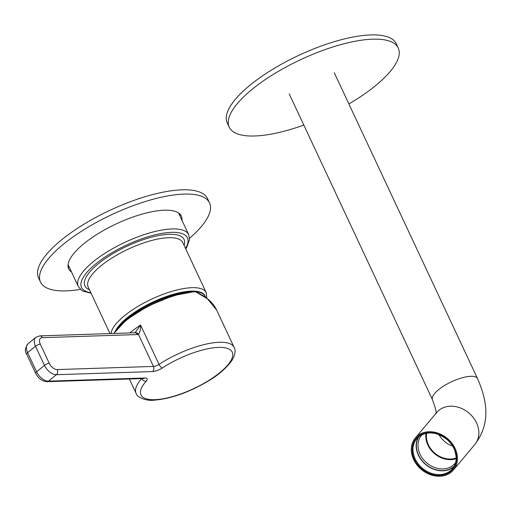 <?xml version="1.0" encoding="UTF-8"?>
<svg xmlns="http://www.w3.org/2000/svg" width="511" height="511" viewBox="0 0 511 511"><rect width="100%" height="100%" fill="white"/><g stroke="black" fill="none" stroke-linecap="round" stroke-linejoin="round"><path stroke-width="0.77" d="M117.466 328.273A49.152 16.243 -25.1 0 1 190.954 291.43A49.152 16.243 -25.1 0 1 194.614 291.487M195.528 291.564A49.152 16.243 -25.1 0 1 199.175 292.247L199.903 292.458A49.759 16.448 154.9 0 0 195.93 291.743M205.614 297.306L205.269 296.482A49.759 16.448 154.9 0 0 199.903 292.458M192.615 291.615A49.759 16.448 154.9 0 0 191.587 291.634A49.759 16.448 154.9 0 0 118.482 327.123M69.56 267.796A62.214 20.561 -25.1 0 1 68.059 266.576M71.553 272.05A62.214 20.561 -25.1 0 1 68.685 268.875A62.214 20.561 -25.1 0 1 98.61 233.361A62.214 20.561 -25.1 0 1 164.344 210.213A62.214 20.561 -25.1 0 1 181.367 216.096A62.214 20.561 -25.1 0 1 181.973 220.324M80.476 289.367A93.321 30.845 -25.1 0 1 66.053 290.887A93.321 30.845 -25.1 0 1 40.516 282.072L38.523 277.818A93.321 30.845 -25.1 0 1 83.414 224.546A93.321 30.845 -25.1 0 1 182.005 189.824A93.321 30.845 -25.1 0 1 207.543 198.645L209.536 202.899A93.321 30.845 -25.1 0 1 189.562 238.267M40.516 282.072A93.321 30.845 -25.1 0 1 85.407 228.8A93.321 30.845 -25.1 0 1 183.998 194.078A93.321 30.845 -25.1 0 1 209.536 202.899M180 214.141A62.214 20.561 -25.1 0 1 179.981 216.07M348.885 103.95A93.321 30.845 154.9 0 0 398.248 47.996A93.321 30.845 154.9 0 0 372.711 39.175A93.321 30.845 154.9 0 0 274.12 73.897A93.321 30.845 154.9 0 0 229.228 127.169A93.321 30.845 154.9 0 0 254.765 135.99A93.321 30.845 154.9 0 0 303.809 125.061M398.248 47.996L396.255 43.742A93.321 30.845 154.9 0 0 370.718 34.927A93.321 30.845 154.9 0 0 272.127 69.649A93.321 30.845 154.9 0 0 227.235 122.915L229.228 127.169M454.279 466.026A23.084 18.76 40 0 1 453.436 466.773A23.084 18.76 40 0 1 425.184 463.854A23.084 18.76 40 0 1 419.071 436.464M422.227 434.554A21.839 17.751 -140 0 0 421.511 435.34A21.839 17.751 -140 0 0 425.599 461.88A21.839 17.751 -140 0 0 453.059 465.31A21.839 17.751 -140 0 0 454.962 463.426A21.839 17.751 -140 0 0 455.614 462.589M456.182 458.648A21.839 17.751 40 0 1 434.606 453.711A21.839 17.751 40 0 1 426.008 433.315M418.464 436.962A23.327 18.964 -140 0 0 425.401 464.307A23.327 18.964 -140 0 0 453.602 466.952A23.327 18.964 -140 0 0 453.896 466.703M451.258 472.138A24.886 20.229 -140 0 0 453.429 469.992A24.886 20.229 -140 0 0 448.779 439.747A24.886 20.229 -140 0 0 417.487 435.838A24.886 20.229 -140 0 0 415.309 437.991A24.886 20.229 -140 0 0 419.965 468.229A24.886 20.229 -140 0 0 451.258 472.138M456.189 457.945A21.155 17.195 40 0 1 434.963 453.283A21.155 17.195 40 0 1 426.698 433.187M129.858 332.929A54.128 17.891 -25.1 0 1 140.57 325.047C140.729 329.065 140.027 332.182 138.455 334.398L137.459 334.558A3.73 2.791 -91.9 0 0 134.974 332.763L140.57 325.047L159.004 364.394A54.128 17.891 -25.1 0 1 219.321 342.274A54.128 17.891 -25.1 0 1 234.134 347.391L216.587 309.934L207.338 298.718L195.566 291.762A54.128 17.891 154.9 0 0 114.03 333.447M113.934 333.453A53.502 17.687 -25.1 0 1 195.017 291.551L195.566 291.762M137.459 334.558L42.285 337.669A7.467 4.299 50.6 0 0 40.318 344.21L49.286 363.353A7.467 4.299 50.6 0 0 57.226 369.574L153.46 366.425L138.455 334.398A3.73 2.97 -106.8 0 0 135.025 332.757L39.801 335.874L35.808 337.33L27.945 343.782A11.197 6.451 50.6 0 0 27.62 352.679L36.588 371.823L44.451 365.371L35.483 346.228L27.62 352.679A3.73 1.233 -25.1 0 0 26.713 354.187L35.681 373.324A3.73 1.233 -25.1 0 1 36.588 371.823A11.197 6.451 50.6 0 0 48.5 381.155L144.728 378.006A8.713 2.881 -25.1 0 1 146.21 381.2A50.391 16.659 154.9 0 0 154.763 399.679A50.391 16.659 154.9 0 0 220.049 372.449A50.391 16.659 154.9 0 0 218.453 347.403A50.391 16.659 154.9 0 0 162.3 367.997A8.713 2.881 -25.1 0 1 152.591 371.554L56.363 374.697L48.5 381.155A3.73 2.791 -91.9 0 1 47.127 381.691C42.151 381.302 38.338 378.51 35.681 373.324M89.457 289.743A54.747 18.096 -25.1 0 1 100.328 262.149A54.747 18.096 -25.1 0 1 159.802 235.328A54.747 18.096 -25.1 0 1 184.107 245.408M111.053 333.542A52.263 17.272 -25.1 0 1 183.066 288.677A52.263 17.272 -25.1 0 1 206.227 292.631L182.81 242.648A52.263 17.272 154.9 0 0 159.649 238.694A52.263 17.272 154.9 0 0 108.536 260.22A52.263 17.272 154.9 0 0 88.16 286.984L109.993 333.581M205.128 296.188A49.771 16.448 154.9 0 0 182.906 292.049A49.771 16.448 154.9 0 0 115.742 330.425M68.078 264.641L78.285 286.428A60.969 20.153 -25.1 0 1 102.053 255.2A60.969 20.153 -25.1 0 1 161.68 230.091A60.969 20.153 -25.1 0 1 188.706 234.696L178.505 212.915M185.493 248.378A58.484 19.329 154.9 0 0 161.527 233.457A58.484 19.329 154.9 0 0 94.925 264.583A58.484 19.329 154.9 0 0 90.849 292.714M435.832 413.967C436.809 413.335 435.698 408.602 432.491 399.762A24.886 8.227 154.9 0 1 438.515 389.746A24.886 8.227 154.9 0 1 470.752 376.3A24.886 8.227 154.9 0 1 477.561 378.651C487.111 400.618 491.033 422.967 474.866 444.455A24.886 20.229 -140 0 0 470.216 414.217A24.886 20.229 -140 0 0 438.923 410.307A24.886 20.229 -140 0 0 436.745 412.454L415.309 437.991M418.119 436.522A23.953 19.469 40 0 1 449.508 441.568A23.953 19.469 40 0 1 450.625 471.461A23.953 19.469 40 0 1 419.237 466.415A23.953 19.469 40 0 1 418.119 436.522M450.434 470.727A23.327 18.964 -140 0 0 452.471 468.715C455.244 465.349 456.457 461.261 456.131 456.464L454.816 450.6C453.174 446.231 450.466 442.443 446.678 439.243C436.515 431.782 427.209 430.939 418.745 436.726L416.733 438.713A23.327 18.964 -140 0 0 421.096 467.067A23.327 18.964 -140 0 0 450.434 470.727M418.713 436.745A23.327 18.964 -140 0 0 416.733 438.713M438.93 434.625A21.155 17.195 -140 0 0 452.65 446.148M234.134 347.391C235.89 350.374 235.22 354.64 232.115 360.191C226.245 368.259 218.223 375.259 208.041 381.18C188.38 392.704 170.163 399.046 153.396 400.222C148.184 401.103 136.986 398.063 136.098 393.31A54.128 17.891 -25.1 0 1 141.7 378.6M141.732 378.6A3.73 2.785 41.8 0 0 146.21 381.2M152.591 371.554A3.73 2.791 88.1 0 0 153.46 366.425A4.976 1.648 154.9 0 0 159.004 364.394A3.73 1.373 56.9 0 0 162.3 367.997M40.318 344.21A3.73 1.233 154.9 0 0 35.483 346.228A11.197 6.451 -129.4 0 1 35.808 337.33M57.226 369.574A3.73 2.791 88.1 0 1 56.363 374.697A11.197 6.451 -129.4 0 1 44.451 365.371A3.73 1.233 154.9 0 1 49.286 363.353M42.285 337.669A3.73 2.791 -91.9 0 0 39.801 335.874M143.591 378.53L143.355 378.549A3.73 2.791 -91.9 0 0 144.728 378.006M78.285 286.428L81.383 290.101L83.038 291.123L91.092 293.237M185.742 248.902L186.751 247.33L189.549 239.493L188.706 234.696M206.802 298.2L206.227 292.631M477.561 378.651L334.277 72.773M474.866 444.455L453.429 469.992M432.491 399.762L289.207 93.883M136.098 393.31L129.398 379.002M195.234 291.462L173.267 295.639L148.247 305.929L126.568 319.694L113.761 333.459M195.349 291.487L203.71 295.99C209.714 299.925 214.007 304.575 216.587 309.934M143.355 378.549L47.127 381.691M26.713 354.187C24.585 351.677 24.994 348.208 27.945 343.782"/></g></svg>
